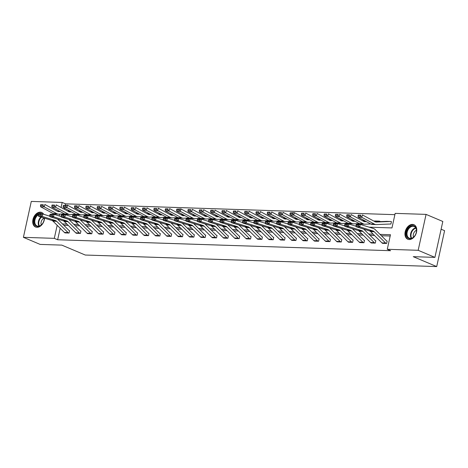 <?xml version="1.0" encoding="UTF-8"?>
<svg xmlns="http://www.w3.org/2000/svg" width="468" height="468" viewBox="0 0 468 468"><rect width="100%" height="100%" fill="white"/><g stroke="black" fill="none" stroke-linecap="round" stroke-linejoin="round"><path stroke-width="0.7" d="M409.184 239.546A7.892 5.481 112.9 0 1 407.774 239.242A7.892 5.481 112.9 0 1 405.446 230.8A7.892 5.481 112.9 0 1 412.513 224.4A7.892 5.481 112.9 0 1 413.923 224.704A7.892 5.481 112.9 0 1 416.257 233.146A7.892 5.481 112.9 0 1 409.184 239.546M44.518 218.158A7.892 5.481 112.9 0 1 36.954 227.313A7.892 5.481 112.9 0 1 35.545 227.009A7.892 5.481 112.9 0 1 33.21 218.574A7.892 5.481 112.9 0 1 40.283 212.174A7.892 5.481 112.9 0 1 41.687 212.478A7.892 5.481 112.9 0 1 43.676 214.285M441.113 229.197L444.6 230.671L436.702 266.584L85.264 255.037L61.817 245.121L40.149 244.413L23.4 237.329L31.297 201.415L62.197 202.433L61.08 207.488M394.881 214.666L65.543 203.849L62.197 202.433M369.158 227.179L391.968 227.934L395.167 213.373L426.067 214.385L418.17 250.298L387.27 249.286L390.47 234.725L380.028 234.38M418.17 250.298L434.918 257.382L442.816 221.469L426.067 214.385M65.543 203.849L65.257 205.159M64.59 208.196L64.356 209.26M63.32 213.958L63.168 214.642M380.022 221.633L379.741 221.259M389.797 224.032L390.909 224.073L391.447 221.645L391.084 221.633A3.539 2.457 91.9 0 0 390.435 221.487A3.539 2.457 91.9 0 0 390.312 221.487L376.354 222.043A5.054 3.516 -88.1 0 1 376.178 222.048A5.054 3.516 -88.1 0 1 375.038 221.733L362.431 214.923L361.776 217.292L374.382 224.102A7.587 5.271 91.9 0 0 376.096 224.576A7.587 5.271 91.9 0 0 376.36 224.57L390.318 224.014A1.012 0.702 -88.1 0 1 390.353 224.014A1.012 0.702 -88.1 0 1 390.534 224.055L389.867 224.032M60.173 228.267L57.646 239.762L390.622 250.702L387.27 249.286M390.189 236.024L381.391 235.732M374.517 235.509L370.048 235.363M363.174 235.135L358.704 234.989M351.831 234.76L347.367 234.614M340.493 234.392L336.024 234.24M329.15 234.018L324.681 233.871M317.807 233.643L313.344 233.497M306.464 233.269L302 233.122M295.127 232.9L290.657 232.754M283.784 232.526L279.314 232.38M272.44 232.151L267.977 232.005M261.103 231.783L256.634 231.637M249.76 231.408L245.29 231.262M238.417 231.034L233.953 230.888M227.074 230.665L222.61 230.513M215.736 230.291L211.267 230.145M204.393 229.917L199.924 229.77M193.05 229.542L188.586 229.396M181.713 229.174L177.243 229.027M170.37 228.799L165.9 228.653M159.026 228.425L154.563 228.279M147.689 228.056L143.22 227.91M136.346 227.682L131.877 227.536M125.003 227.308L120.533 227.161M113.66 226.939L109.196 226.793M102.322 226.565L97.853 226.418M90.979 226.19L86.51 226.044M79.636 225.822L75.172 225.67M68.299 225.447L63.829 225.301M64.754 232.742L69.083 233.046L69.615 230.625L69.252 230.613M76.097 233.117L80.426 233.421L80.958 230.993L80.595 230.981L80.929 231.122M87.44 233.491L91.763 233.795L92.301 231.367L91.933 231.356M98.783 233.86L103.106 234.17L103.639 231.742L103.276 231.73M110.12 234.234L114.449 234.538L114.982 232.11L114.619 232.099M121.464 234.608L125.793 234.913L126.325 232.485L125.962 232.473L126.296 232.614M132.807 234.977L137.13 235.287L137.662 232.859L137.299 232.848M144.144 235.351L148.473 235.656L149.005 233.234L148.643 233.216M155.487 235.726L159.816 236.03L160.349 233.602L159.986 233.59M166.83 236.1L171.153 236.404L171.692 233.977L171.323 233.965L171.662 234.105M178.173 236.469L182.497 236.773L183.029 234.351L182.666 234.339M189.511 236.843L193.84 237.147L194.372 234.72L194.009 234.708M200.854 237.217L205.183 237.522L205.715 235.094L205.353 235.082M212.197 237.586L216.52 237.896L217.053 235.468L216.69 235.457L217.029 235.597M223.534 237.96L227.863 238.265L228.396 235.837L228.033 235.825L228.366 235.971M234.877 238.335L239.206 238.639L239.739 236.211L239.376 236.2M246.221 238.703L250.544 239.013L251.082 236.586L250.713 236.574L251.053 236.714M257.558 239.078L261.887 239.382L262.419 236.954L262.057 236.943M268.901 239.452L273.23 239.756L273.762 237.329L273.4 237.317L273.733 237.457M280.244 239.827L284.567 240.131L285.106 237.703L284.743 237.691M291.587 240.195L295.911 240.499L296.443 238.077L296.08 238.066L296.419 238.206M302.925 240.57L307.254 240.874L307.786 238.446L307.423 238.434M314.268 240.944L318.597 241.248L319.129 238.82L318.766 238.809M325.611 241.312L329.934 241.617L330.472 239.195L330.104 239.183M336.948 241.687L341.277 241.991L341.81 239.563L341.447 239.552L341.78 239.698M348.291 242.061L352.62 242.365L353.153 239.938L352.79 239.926M359.635 242.43L363.958 242.74L364.496 240.312L364.133 240.3M370.978 242.804L375.301 243.108L375.833 240.681L375.471 240.669M382.315 243.179L386.644 243.483L387.176 241.055L386.814 241.043L387.147 241.184M434.918 257.382L413.256 256.669L436.702 266.584M57.646 239.762L54.3 238.347L23.4 237.329M57.172 225.284L54.3 238.347M373.154 234.158L368.685 234.012M361.811 233.784L357.341 233.637M350.468 233.409L346.004 233.263M339.13 233.041L334.661 232.894M327.787 232.666L323.318 232.52M316.444 232.292L311.98 232.146M305.107 231.923L300.637 231.771M293.764 231.549L289.294 231.403M282.42 231.174L277.951 231.028M271.077 230.8L266.614 230.654M259.74 230.431L255.271 230.285M248.397 230.057L243.927 229.911M237.054 229.683L232.59 229.536M225.716 229.314L221.247 229.168M214.373 228.94L209.904 228.793M203.03 228.565L198.567 228.419M191.687 228.197L187.223 228.045M180.35 227.822L175.88 227.676M169.006 227.448L164.537 227.302M157.663 227.074L153.2 226.927M146.326 226.705L141.857 226.559M134.983 226.331L130.513 226.184M123.64 225.956L119.176 225.81M112.302 225.588L107.833 225.441M100.959 225.213L96.49 225.067M89.616 224.839L85.147 224.693M78.273 224.47L73.809 224.318M66.936 224.096L62.466 223.95M59.629 214.104L59.22 215.964M64.385 232.444L68.024 232.561A3.539 2.457 -88.1 0 0 68.708 233.029L65.07 232.912A3.539 2.457 -88.1 0 1 64.385 232.444L53.03 221.183A5.054 3.516 91.9 0 0 51.808 220.422L38.604 216.321L42.243 216.438L40.932 215.403L41.096 214.414L38.552 214.332L38.388 215.321L40.932 215.403M69.586 230.753L69.241 230.607A1.012 0.702 91.9 0 1 69.042 230.472L57.687 219.205A7.587 5.271 -88.1 0 0 57.511 219.042M38.552 214.332L39.02 213.847L42.652 213.97L49.842 216.198M41.096 214.414L42.652 213.97L42.243 216.438L55.446 220.545A5.054 3.516 91.9 0 1 56.663 221.3L68.024 232.561M38.388 215.321L38.604 216.321M70.071 211.162L68.024 211.244M60.156 211.559L58.792 211.612A5.054 3.516 -88.1 0 1 58.617 211.612A5.054 3.516 -88.1 0 1 57.476 211.296L44.87 204.487L44.214 206.856L56.821 213.665A7.587 5.271 91.9 0 0 58.535 214.139A7.587 5.271 91.9 0 0 58.798 214.139L64.514 213.911A7.587 5.271 91.9 0 0 66.24 214.391L69.872 214.514A7.587 5.271 91.9 0 0 70.141 214.508L75.857 214.28M43.015 205.668L43.278 204.721L40.734 204.639L40.47 205.587L43.015 205.668L44.214 206.856L40.581 206.739L53.188 213.548A7.587 5.271 91.9 0 0 54.896 214.022L58.535 214.139M69.363 210.939A3.539 2.457 91.9 0 0 69.241 210.933A3.539 2.457 91.9 0 0 69.118 210.933L67.567 210.992M59.699 211.308L57.669 211.39M40.734 204.639L43.278 204.721M40.581 206.739L40.47 205.587M44.267 218.076A6.827 4.744 112.9 0 1 44.062 220.13A6.827 4.744 112.9 0 1 42.687 223.376A6.827 4.744 112.9 0 1 37.715 226.524A6.827 4.744 112.9 0 1 34.182 223.107A6.827 4.744 112.9 0 1 36.393 215.549A6.827 4.744 112.9 0 1 42.331 213.958M38.487 214.713A6.324 4.393 -67.1 0 0 34.884 223.014A6.324 4.393 -67.1 0 0 37.025 225.933A6.324 4.393 -67.1 0 0 42.723 223.324M44.045 220.194A6.324 4.393 -67.1 0 0 44.208 218.059A4.499 3.13 112.9 0 0 41.102 224.248A4.499 3.13 112.9 0 0 41.307 224.921M42.208 212.747L42.243 212.764A7.839 5.446 -67.1 0 0 42.208 212.747A7.839 5.446 -67.1 0 0 35.691 215.245A7.839 5.446 -67.1 0 0 33.444 223.569A7.839 5.446 -67.1 0 0 36.1 227.191A7.839 5.446 -67.1 0 0 36.135 227.202L36.1 227.191M409.945 238.75A6.827 4.744 112.9 0 1 406.476 232.04A6.827 4.744 112.9 0 1 412.823 225.646A6.827 4.744 112.9 0 1 416.292 232.362A6.827 4.744 112.9 0 1 414.917 235.609A6.827 4.744 112.9 0 1 409.945 238.75M416.28 232.426A6.324 4.393 -67.1 0 0 414.18 226.518A6.324 4.393 -67.1 0 0 413.051 226.272A6.324 4.393 -67.1 0 0 407.388 231.403A6.324 4.393 -67.1 0 0 409.26 238.165A6.324 4.393 -67.1 0 0 410.383 238.405A6.324 4.393 -67.1 0 0 414.958 235.55M413.542 237.153A4.499 3.13 112.9 0 1 416.438 230.297M414.437 224.979L414.472 224.997A7.839 5.446 -67.1 0 0 414.437 224.979A7.839 5.446 -67.1 0 0 413.039 224.675A7.839 5.446 -67.1 0 0 406.013 231.034A7.839 5.446 -67.1 0 0 408.33 239.417A7.839 5.446 -67.1 0 0 408.371 239.435L408.33 239.417M76.424 233.292L76.413 233.286A3.539 2.457 -88.1 0 1 75.728 232.818L64.373 221.551A5.054 3.516 91.9 0 0 63.151 220.797L49.947 216.69L53.58 216.813L52.27 215.777L52.434 214.789L49.895 214.701L49.725 215.689L52.27 215.777M68.855 219.416A7.587 5.271 -88.1 0 1 69.03 219.58L80.385 230.841A1.012 0.702 91.9 0 0 80.584 230.976M49.895 214.701L50.357 214.221L53.995 214.338L61.179 216.573M52.434 214.789L53.995 214.338L53.58 216.813L66.784 220.914A5.054 3.516 91.9 0 1 68.006 221.674L79.361 232.935A3.539 2.457 -88.1 0 0 80.046 233.403L76.413 233.286M49.725 215.689L49.947 216.69M87.768 233.661L87.756 233.655A3.539 2.457 -88.1 0 1 87.071 233.187L75.711 221.926A5.054 3.516 91.9 0 0 74.494 221.171L61.29 217.064L64.923 217.181L63.613 216.146L63.777 215.157L61.232 215.075L61.068 216.064L63.613 216.146M92.272 231.496L91.921 231.35A1.012 0.702 91.9 0 1 91.728 231.215L80.367 219.954A7.587 5.271 -88.1 0 0 80.198 219.79M61.232 215.075L61.7 214.596L65.333 214.713L72.522 216.947M63.777 215.157L65.333 214.713L64.923 217.181L78.127 221.288A5.054 3.516 91.9 0 1 79.349 222.048L90.704 233.31A3.539 2.457 -88.1 0 0 91.389 233.778L91.4 233.784M61.068 216.064L61.29 217.064M81.414 211.53L79.367 211.612M71.499 211.928L70.136 211.986A5.054 3.516 -88.1 0 1 69.96 211.986A5.054 3.516 -88.1 0 1 68.819 211.671L56.213 204.861L55.557 207.23L68.164 214.04A7.587 5.271 91.9 0 0 69.872 214.514M54.358 206.043L54.621 205.095L52.077 205.013L51.813 205.961L54.358 206.043L55.557 207.23L51.925 207.108L64.531 213.917L68.164 214.04M80.707 211.314A3.539 2.457 91.9 0 0 80.584 211.302A3.539 2.457 91.9 0 0 80.461 211.302L78.911 211.366M71.042 211.682L69.012 211.764M52.077 205.013L54.621 205.095M51.925 207.108L51.813 205.961M92.752 211.905L90.71 211.986M82.842 212.302L81.479 212.355A5.054 3.516 -88.1 0 1 81.297 212.355A5.054 3.516 -88.1 0 1 80.163 212.039L67.55 205.23L66.901 207.599L79.507 214.408A7.587 5.271 91.9 0 0 81.216 214.882A7.587 5.271 91.9 0 0 81.485 214.882L87.194 214.654M65.701 206.417L65.959 205.47L63.42 205.382L63.157 206.329L65.701 206.417L66.901 207.599L63.262 207.482L75.874 214.291A7.587 5.271 91.9 0 0 77.583 214.765L81.216 214.882M92.05 211.688A3.539 2.457 91.9 0 0 91.927 211.676A3.539 2.457 91.9 0 0 91.798 211.676L90.254 211.741M82.38 212.057L80.356 212.139M63.42 205.382L67.55 205.23L65.959 205.47M63.262 207.482L63.157 206.329M102.744 234.152L99.093 234.029A3.539 2.457 -88.1 0 1 98.415 233.561L87.054 222.3A5.054 3.516 91.9 0 0 85.831 221.539L72.628 217.439L76.266 217.556L74.956 216.52L75.12 215.532L72.575 215.45L72.411 216.438L74.956 216.52M103.609 231.871L103.264 231.724A1.012 0.702 91.9 0 1 103.071 231.59L91.71 220.329A7.587 5.271 -88.1 0 0 91.535 220.159M72.575 215.45L73.043 214.964L76.676 215.087L83.866 217.322M75.12 215.532L76.676 215.087L76.266 217.556L89.47 221.662A5.054 3.516 91.9 0 1 90.687 222.417L102.047 233.684A3.539 2.457 -88.1 0 0 102.732 234.152M72.411 216.438L72.628 217.439M109.752 233.936L113.391 234.053A3.539 2.457 -88.1 0 0 114.069 234.521L110.436 234.404A3.539 2.457 -88.1 0 1 109.752 233.936L98.397 222.674A5.054 3.516 91.9 0 0 97.174 221.914L83.971 217.807L87.61 217.93L86.293 216.895L86.463 215.906L83.918 215.818L83.754 216.807L86.293 216.895M114.952 232.245L114.607 232.093A1.012 0.702 91.9 0 1 114.408 231.964L103.054 220.697A7.587 5.271 -88.1 0 0 102.878 220.533M83.918 215.818L84.38 215.339L88.019 215.456L95.203 217.69M86.463 215.906L88.019 215.456L87.61 217.93L100.807 222.031A5.054 3.516 91.9 0 1 102.03 222.791L113.391 234.053M83.754 216.807L83.971 217.807M121.791 234.778L121.779 234.772A3.539 2.457 -88.1 0 1 121.095 234.304L109.734 223.043A5.054 3.516 91.9 0 0 108.517 222.288L95.314 218.182L98.947 218.299L97.636 217.263L97.8 216.274L95.256 216.193L95.092 217.181L97.636 217.263M114.221 220.908A7.587 5.271 -88.1 0 1 114.391 221.071L125.752 232.333A1.012 0.702 91.9 0 0 125.945 232.467M95.256 216.193L95.724 215.713L99.362 215.83L106.546 218.065M97.8 216.274L99.362 215.83L98.947 218.299L112.15 222.405A5.054 3.516 91.9 0 1 113.373 223.166L124.728 234.427A3.539 2.457 -88.1 0 0 125.412 234.895L121.779 234.772M95.092 217.181L95.314 218.182M104.095 212.279L102.053 212.361M94.179 212.677L92.822 212.729A5.054 3.516 -88.1 0 1 92.641 212.729A5.054 3.516 -88.1 0 1 91.5 212.413L78.893 205.604L78.238 207.973L90.85 214.783A7.587 5.271 91.9 0 0 92.559 215.257A7.587 5.271 91.9 0 0 92.828 215.257L98.537 215.028M77.044 206.786L77.302 205.838L74.757 205.756L74.5 206.704L77.044 206.786L78.238 207.973L74.605 207.856L87.212 214.666A7.587 5.271 91.9 0 0 88.92 215.14L92.559 215.257M103.393 212.057A3.539 2.457 91.9 0 0 103.264 212.051A3.539 2.457 91.9 0 0 103.141 212.051L101.591 212.109M93.723 212.425L91.693 212.507M74.757 205.756L77.302 205.838M74.605 207.856L74.5 206.704M115.438 212.647L113.391 212.729M105.522 213.045L104.159 213.104A5.054 3.516 -88.1 0 1 103.984 213.104A5.054 3.516 -88.1 0 1 102.843 212.788L90.236 205.978L89.581 208.348L102.188 215.157A7.587 5.271 91.9 0 0 103.902 215.631A7.587 5.271 91.9 0 0 104.165 215.631L109.881 215.397A7.587 5.271 91.9 0 0 111.606 215.883L115.239 216A7.587 5.271 91.9 0 0 115.508 216L121.218 215.771M88.382 207.16L88.645 206.212L86.1 206.131L85.837 207.078L88.382 207.16L89.581 208.348L85.948 208.225L98.555 215.034A7.587 5.271 91.9 0 0 100.263 215.508L103.902 215.631M114.73 212.431A3.539 2.457 91.9 0 0 114.607 212.419A3.539 2.457 91.9 0 0 114.484 212.425L112.934 212.484M105.066 212.8L103.036 212.881M86.1 206.131L88.645 206.212M85.948 208.225L85.837 207.078M126.781 213.022L124.734 213.104M116.865 213.42L115.502 213.472A5.054 3.516 -88.1 0 1 115.321 213.472A5.054 3.516 -88.1 0 1 114.186 213.156L101.574 206.353L100.924 208.722L113.531 215.526A7.587 5.271 91.9 0 0 115.239 216M99.725 207.535L99.988 206.587L97.443 206.499L97.18 207.447L99.725 207.535L100.924 208.722L97.285 208.599L109.898 215.409L113.531 215.526M126.073 212.805A3.539 2.457 91.9 0 0 125.951 212.794A3.539 2.457 91.9 0 0 125.822 212.794L124.277 212.858M116.409 213.174L114.379 213.256M97.443 206.499L99.988 206.587M97.285 208.599L97.18 207.447M133.134 235.152L133.117 235.147A3.539 2.457 -88.1 0 1 132.438 234.679L121.077 223.417A5.054 3.516 91.9 0 0 119.855 222.657L106.657 218.556L110.29 218.673L108.98 217.638L109.143 216.649L106.599 216.567L106.435 217.556L108.98 217.638M137.639 232.988L137.288 232.842A1.012 0.702 91.9 0 1 137.095 232.707L125.734 221.446A7.587 5.271 -88.1 0 0 125.559 221.276M106.599 216.567L107.067 216.081L110.7 216.204L117.889 218.439M109.143 216.649L110.7 216.204L110.29 218.673L123.493 222.78A5.054 3.516 91.9 0 1 124.716 223.534L136.071 234.801A3.539 2.457 -88.1 0 0 136.755 235.269L136.767 235.275M106.435 217.556L106.657 218.556M138.118 213.396L136.077 213.478M128.203 213.794L126.846 213.847A5.054 3.516 -88.1 0 1 126.664 213.847A5.054 3.516 -88.1 0 1 125.523 213.531L112.917 206.721L112.261 209.091L124.874 215.9A7.587 5.271 91.9 0 0 126.582 216.374A7.587 5.271 91.9 0 0 126.851 216.374L132.561 216.146M111.068 207.903L111.326 206.955L108.781 206.874L108.523 207.821L111.068 207.903L112.261 209.091L108.629 208.974L121.235 215.783A7.587 5.271 91.9 0 0 122.949 216.257L126.582 216.374M137.416 213.174A3.539 2.457 91.9 0 0 137.288 213.168A3.539 2.457 91.9 0 0 137.165 213.168L135.621 213.232M127.746 213.543L125.716 213.624M108.781 206.874L111.326 206.955M108.629 208.974L108.523 207.821M148.11 235.644L144.46 235.521A3.539 2.457 -88.1 0 1 143.775 235.053L132.421 223.792A5.054 3.516 91.9 0 0 131.198 223.031L117.994 218.925L121.633 219.047L120.323 218.012L120.487 217.023L117.942 216.941L117.778 217.93L120.323 218.012M148.976 233.362L148.631 233.21A1.012 0.702 91.9 0 1 148.432 233.082L137.077 221.814A7.587 5.271 -88.1 0 0 136.902 221.651M117.942 216.941L118.41 216.456L122.043 216.573L129.232 218.808M120.487 217.023L122.043 216.573L121.633 219.047L134.837 223.148A5.054 3.516 91.9 0 1 136.053 223.909L147.414 235.17A3.539 2.457 -88.1 0 0 148.099 235.638M117.778 217.93L117.994 218.925M149.462 213.765L147.414 213.847M139.546 214.163L138.183 214.221A5.054 3.516 -88.1 0 1 138.007 214.221A5.054 3.516 -88.1 0 1 136.867 213.905L124.26 207.096L123.605 209.465L136.211 216.274A7.587 5.271 91.9 0 0 137.925 216.748A7.587 5.271 91.9 0 0 138.189 216.748L143.904 216.52M122.405 208.278L122.669 207.33L120.124 207.248L119.861 208.196L122.405 208.278L123.605 209.465L119.972 209.348L132.579 216.152A7.587 5.271 91.9 0 0 134.287 216.625L137.925 216.748M148.754 213.548A3.539 2.457 91.9 0 0 148.631 213.543A3.539 2.457 91.9 0 0 148.508 213.543L146.958 213.601M139.09 213.917L137.06 213.999M120.124 207.248L122.669 207.33M119.972 209.348L119.861 208.196M155.119 235.427L158.751 235.544A3.539 2.457 -88.1 0 0 159.436 236.012L155.803 235.895A3.539 2.457 -88.1 0 1 155.119 235.427L143.764 224.16A5.054 3.516 91.9 0 0 142.541 223.406L129.338 219.299L132.97 219.422L131.66 218.386L131.824 217.398L129.279 217.31L129.115 218.299L131.66 218.386M160.319 233.731L159.968 233.585A1.012 0.702 91.9 0 1 159.775 233.45L148.42 222.189A7.587 5.271 -88.1 0 0 148.245 222.025M129.279 217.31L129.747 216.83L133.386 216.947L140.57 219.182M131.824 217.398L133.386 216.947L132.97 219.422L146.174 223.523A5.054 3.516 91.9 0 1 147.397 224.283L158.751 235.544M129.115 218.299L129.338 219.299M160.805 214.139L158.757 214.221M150.889 214.537L149.526 214.59A5.054 3.516 -88.1 0 1 149.351 214.596A5.054 3.516 -88.1 0 1 148.21 214.28L135.603 207.47L134.948 209.839L147.555 216.649A7.587 5.271 91.9 0 0 149.263 217.123A7.587 5.271 91.9 0 0 149.532 217.117L155.247 216.889A7.587 5.271 91.9 0 0 156.973 217.374L160.606 217.491A7.587 5.271 91.9 0 0 160.875 217.491L166.585 217.263M133.749 208.652L134.012 207.704L131.467 207.616L131.204 208.564L133.749 208.652L134.948 209.839L131.315 209.717L143.922 216.526A7.587 5.271 91.9 0 0 145.63 217L149.263 217.123M160.097 213.923A3.539 2.457 91.9 0 0 159.974 213.911A3.539 2.457 91.9 0 0 159.851 213.911L158.301 213.975M150.433 214.291L148.403 214.373M131.467 207.616L134.012 207.704M131.315 209.717L131.204 208.564M167.158 236.27L167.146 236.264A3.539 2.457 -88.1 0 1 166.462 235.796L155.101 224.535A5.054 3.516 91.9 0 0 153.884 223.774L140.681 219.673L144.314 219.79L143.003 218.755L143.167 217.766L140.622 217.684L140.458 218.673L143.003 218.755M159.588 222.399A7.587 5.271 -88.1 0 1 159.758 222.563L171.118 233.824A1.012 0.702 91.9 0 0 171.311 233.959M140.622 217.684L141.09 217.199L144.723 217.322L151.913 219.556M143.167 217.766L144.723 217.322L144.314 219.79L157.517 223.897A5.054 3.516 91.9 0 1 158.74 224.652L170.095 235.919A3.539 2.457 -88.1 0 0 170.779 236.387L167.146 236.264M140.458 218.673L140.681 219.673M172.142 214.514L170.1 214.596M162.232 214.911L160.869 214.964A5.054 3.516 -88.1 0 1 160.688 214.964A5.054 3.516 -88.1 0 1 159.547 214.648L146.94 207.839L146.291 210.208L158.898 217.017A7.587 5.271 91.9 0 0 160.606 217.491M145.092 209.02L145.349 208.073L142.804 207.991L142.547 208.939L145.092 209.02L146.291 210.208L142.652 210.091L155.259 216.9L158.898 217.017M171.44 214.291A3.539 2.457 91.9 0 0 171.317 214.285A3.539 2.457 91.9 0 0 171.189 214.285L169.644 214.35M161.77 214.666L159.746 214.742M142.804 207.991L145.349 208.073M142.652 210.091L142.547 208.939M178.501 236.644L178.483 236.638A3.539 2.457 -88.1 0 1 177.799 236.17L166.444 224.909A5.054 3.516 91.9 0 0 165.222 224.149L152.018 220.048L155.657 220.165L154.346 219.129L154.51 218.141L151.965 218.059L151.802 219.047L154.346 219.129M183 234.48L182.655 234.333A1.012 0.702 91.9 0 1 182.456 234.199L171.101 222.932A7.587 5.271 -88.1 0 0 170.925 222.768M151.965 218.059L152.433 217.573L156.066 217.696L163.256 219.925M154.51 218.141L156.066 217.696L155.657 220.165L168.86 224.271A5.054 3.516 91.9 0 1 170.077 225.026L181.438 236.287A3.539 2.457 -88.1 0 0 182.122 236.755L182.134 236.761M151.802 219.047L152.018 220.048M183.485 214.888L181.444 214.97M173.569 215.28L172.212 215.339A5.054 3.516 -88.1 0 1 172.031 215.339A5.054 3.516 -88.1 0 1 170.89 215.023L158.283 208.213L157.628 210.582L170.241 217.392A7.587 5.271 91.9 0 0 171.949 217.866A7.587 5.271 91.9 0 0 172.218 217.866L177.928 217.638M156.435 209.395L156.692 208.447L154.147 208.365L153.89 209.313L156.435 209.395L157.628 210.582L153.995 210.465L166.602 217.275A7.587 5.271 91.9 0 0 168.31 217.749L171.949 217.866M182.783 214.666A3.539 2.457 91.9 0 0 182.655 214.66A3.539 2.457 91.9 0 0 182.532 214.66L180.981 214.718M173.113 215.034L171.083 215.116M154.147 208.365L156.692 208.447M153.995 210.465L153.89 209.313M193.477 237.136L189.827 237.013A3.539 2.457 -88.1 0 1 189.142 236.545L177.787 225.278A5.054 3.516 91.9 0 0 176.565 224.523L163.361 220.416L166.994 220.539L165.684 219.504L165.853 218.515L163.309 218.427L163.139 219.416L165.684 219.504M194.343 234.848L193.998 234.702A1.012 0.702 91.9 0 1 193.799 234.567L182.444 223.306A7.587 5.271 -88.1 0 0 182.268 223.142M163.309 218.427L163.771 217.948L167.409 218.065L174.593 220.299M165.853 218.515L167.409 218.065L166.994 220.539L180.198 224.64A5.054 3.516 91.9 0 1 181.42 225.4L192.781 236.662A3.539 2.457 -88.1 0 0 193.459 237.13M163.139 219.416L163.361 220.416M194.828 215.257L192.781 215.339M184.913 215.654L183.55 215.713A5.054 3.516 -88.1 0 1 183.374 215.713A5.054 3.516 -88.1 0 1 182.233 215.397L169.627 208.588L168.971 210.957L181.578 217.766A7.587 5.271 91.9 0 0 183.292 218.24A7.587 5.271 91.9 0 0 183.555 218.234L189.271 218.006M167.772 209.769L168.035 208.822L165.491 208.74L165.227 209.687L167.772 209.769L168.971 210.957L165.339 210.834L177.945 217.643A7.587 5.271 91.9 0 0 179.654 218.117L183.292 218.24M194.121 215.04A3.539 2.457 91.9 0 0 193.998 215.028A3.539 2.457 91.9 0 0 193.875 215.028L192.325 215.093M184.456 215.409L182.426 215.491M165.491 208.74L168.035 208.822M165.339 210.834L165.227 209.687M200.485 236.913L204.118 237.036A3.539 2.457 -88.1 0 0 204.803 237.504L201.17 237.381A3.539 2.457 -88.1 0 1 200.485 236.913L189.125 225.652A5.054 3.516 91.9 0 0 187.908 224.897L174.704 220.791L178.337 220.908L177.027 219.872L177.191 218.884L174.646 218.802L174.482 219.79L177.027 219.872M205.686 235.223L205.335 235.076A1.012 0.702 91.9 0 1 205.142 234.942L193.781 223.681A7.587 5.271 -88.1 0 0 193.612 223.517M174.646 218.802L175.114 218.322L178.747 218.439L185.936 220.674M177.191 218.884L178.747 218.439L178.337 220.908L191.541 225.014A5.054 3.516 91.9 0 1 192.763 225.775L204.118 237.036M174.482 219.79L174.704 220.791M206.172 215.631L204.124 215.713M196.256 216.029L194.893 216.081A5.054 3.516 -88.1 0 1 194.711 216.081A5.054 3.516 -88.1 0 1 193.576 215.766L180.964 208.956L180.315 211.325L192.921 218.135A7.587 5.271 91.9 0 0 194.629 218.609A7.587 5.271 91.9 0 0 194.899 218.609L200.608 218.38M179.115 210.144L179.379 209.196L176.834 209.108L176.571 210.056L179.115 210.144L180.315 211.325L176.676 211.208L189.288 218.018A7.587 5.271 91.9 0 0 190.997 218.492L194.629 218.609M205.464 215.415A3.539 2.457 91.9 0 0 205.341 215.403A3.539 2.457 91.9 0 0 205.212 215.403L203.668 215.467M195.799 215.783L193.77 215.865M176.834 209.108L180.964 208.956L179.379 209.196M176.676 211.208L176.571 210.056M212.525 237.762L212.507 237.756A3.539 2.457 -88.1 0 1 211.828 237.288L200.468 226.026A5.054 3.516 91.9 0 0 199.245 225.266L186.048 221.165L189.68 221.282L188.37 220.247L188.534 219.258L185.989 219.176L185.825 220.165L188.37 220.247M204.949 223.885A7.587 5.271 -88.1 0 1 205.124 224.055L216.485 235.316A1.012 0.702 91.9 0 0 216.678 235.451M185.989 219.176L186.457 218.691L190.09 218.813L197.28 221.048M188.534 219.258L190.09 218.813L189.68 221.282L202.884 225.389A5.054 3.516 91.9 0 1 204.101 226.143L215.461 237.405A3.539 2.457 -88.1 0 0 216.146 237.873L216.157 237.879M185.825 220.165L186.048 221.165M217.509 216.005L215.467 216.087M207.593 216.403L206.236 216.456A5.054 3.516 -88.1 0 1 206.055 216.456A5.054 3.516 -88.1 0 1 204.914 216.14L192.307 209.331L191.652 211.7L204.264 218.509A7.587 5.271 91.9 0 0 205.973 218.983A7.587 5.271 91.9 0 0 206.242 218.983L211.951 218.755M190.458 210.512L190.716 209.565L188.171 209.483L187.914 210.43L190.458 210.512L191.652 211.7L188.019 211.583L200.626 218.392A7.587 5.271 91.9 0 0 202.34 218.866L205.973 218.983M216.807 215.783A3.539 2.457 91.9 0 0 216.678 215.777A3.539 2.457 91.9 0 0 216.555 215.777L215.005 215.836M207.137 216.152L205.107 216.234M188.171 209.483L190.716 209.565M188.019 211.583L187.914 210.43M227.501 238.253L223.85 238.13A3.539 2.457 -88.1 0 1 223.166 237.662L211.811 226.401A5.054 3.516 91.9 0 0 210.588 225.64L197.385 221.534L201.024 221.656L199.713 220.621L199.877 219.632L197.332 219.545L197.168 220.533L199.713 220.621M216.292 224.26A7.587 5.271 -88.1 0 1 216.468 224.424L227.822 235.691A1.012 0.702 91.9 0 0 228.021 235.819M197.332 219.545L197.8 219.065L201.433 219.182L208.617 221.417M199.877 219.632L201.433 219.182L201.024 221.656L214.227 225.757A5.054 3.516 91.9 0 1 215.444 226.518L226.804 237.779A3.539 2.457 -88.1 0 0 227.489 238.247M197.168 220.533L197.385 221.534M228.852 216.374L226.804 216.456M218.936 216.772L217.573 216.83A5.054 3.516 -88.1 0 1 217.398 216.83A5.054 3.516 -88.1 0 1 216.257 216.514L203.65 209.705L202.995 212.074L215.602 218.884A7.587 5.271 91.9 0 0 217.316 219.357A7.587 5.271 91.9 0 0 217.579 219.357L223.294 219.123M201.796 210.887L202.059 209.939L199.514 209.857L199.251 210.805L201.796 210.887L202.995 212.074L199.362 211.951L211.969 218.761A7.587 5.271 91.9 0 0 213.677 219.235L217.316 219.357M228.144 216.157A3.539 2.457 91.9 0 0 228.021 216.146A3.539 2.457 91.9 0 0 227.898 216.152L226.348 216.21M218.48 216.526L216.45 216.608M199.514 209.857L202.059 209.939M199.362 211.951L199.251 210.805M238.844 238.627L235.193 238.499A3.539 2.457 -88.1 0 1 234.509 238.031L223.154 226.769A5.054 3.516 91.9 0 0 221.931 226.015L208.728 221.908L212.361 222.025L211.05 220.99L211.214 220.001L208.669 219.919L208.506 220.908L211.05 220.99M239.71 236.34L239.359 236.194A1.012 0.702 91.9 0 1 239.166 236.059L227.811 224.798A7.587 5.271 -88.1 0 0 227.635 224.634M208.669 219.919L209.137 219.439L212.776 219.556L219.96 221.791M211.214 220.001L212.776 219.556L212.361 222.025L225.564 226.132A5.054 3.516 91.9 0 1 226.787 226.892L238.142 238.154A3.539 2.457 -88.1 0 0 238.826 238.621M208.506 220.908L208.728 221.908M240.195 216.748L238.148 216.83M230.279 217.146L228.916 217.199A5.054 3.516 -88.1 0 1 228.741 217.199A5.054 3.516 -88.1 0 1 227.6 216.883L214.987 210.079L214.338 212.449L226.945 219.252A7.587 5.271 91.9 0 0 228.653 219.726A7.587 5.271 91.9 0 0 228.922 219.726L234.632 219.498M213.139 211.261L213.402 210.313L210.857 210.226L210.594 211.173L213.139 211.261L214.338 212.449L210.699 212.326L223.312 219.135A7.587 5.271 91.9 0 0 225.02 219.609L228.653 219.726M239.487 216.532A3.539 2.457 91.9 0 0 239.364 216.52A3.539 2.457 91.9 0 0 239.242 216.52L237.691 216.585M229.823 216.9L227.793 216.982M210.857 210.226L213.402 210.313M210.699 212.326L210.594 211.173M245.852 238.405L249.485 238.528A3.539 2.457 -88.1 0 0 250.169 238.996L246.537 238.873A3.539 2.457 -88.1 0 1 245.852 238.405L234.491 227.144A5.054 3.516 91.9 0 0 233.275 226.383L220.071 222.282L223.704 222.399L222.394 221.364L222.557 220.375L220.013 220.293L219.849 221.282L222.394 221.364M238.978 225.003A7.587 5.271 -88.1 0 1 239.148 225.172L250.509 236.434A1.012 0.702 91.9 0 0 250.702 236.568M220.013 220.293L220.481 219.808L224.113 219.931L231.303 222.165M222.557 220.375L224.113 219.931L223.704 222.399L236.907 226.506A5.054 3.516 91.9 0 1 238.13 227.261L249.485 238.528M219.849 221.282L220.071 222.282M251.532 217.123L249.491 217.205M241.623 217.521L240.259 217.573A5.054 3.516 -88.1 0 1 240.078 217.573A5.054 3.516 -88.1 0 1 238.937 217.257L226.331 210.448L225.681 212.817L238.288 219.627A7.587 5.271 91.9 0 0 239.996 220.1A7.587 5.271 91.9 0 0 240.265 220.1L245.975 219.872M224.482 211.63L224.739 210.682L222.195 210.6L221.937 211.548L224.482 211.63L225.681 212.817L222.043 212.7L234.649 219.51A7.587 5.271 91.9 0 0 236.363 219.983L239.996 220.1M250.83 216.9A3.539 2.457 91.9 0 0 250.708 216.895A3.539 2.457 91.9 0 0 250.579 216.895L249.034 216.959M241.16 217.269L239.136 217.351M222.195 210.6L224.739 210.682M222.043 212.7L221.937 211.548M257.891 239.253L257.874 239.247A3.539 2.457 -88.1 0 1 257.189 238.779L245.835 227.518A5.054 3.516 91.9 0 0 244.612 226.758L231.408 222.651L235.047 222.774L233.737 221.738L233.901 220.75L231.356 220.668L231.192 221.656L233.737 221.738M262.39 237.089L262.045 236.937A1.012 0.702 91.9 0 1 261.846 236.808L250.491 225.541A7.587 5.271 -88.1 0 0 250.316 225.377M231.356 220.668L231.824 220.182L235.457 220.299L242.646 222.534M233.901 220.75L235.457 220.299L235.047 222.774L248.251 226.875A5.054 3.516 91.9 0 1 249.467 227.635L260.828 238.896A3.539 2.457 -88.1 0 0 261.513 239.364L261.524 239.37M231.192 221.656L231.408 222.651M262.876 217.491L260.828 217.573M252.96 217.889L251.597 217.948A5.054 3.516 -88.1 0 1 251.421 217.948A5.054 3.516 -88.1 0 1 250.281 217.632L237.674 210.822L237.019 213.192L249.631 220.001A7.587 5.271 91.9 0 0 251.339 220.475A7.587 5.271 91.9 0 0 251.608 220.475L257.318 220.241M235.819 212.004L236.083 211.056L233.538 210.974L233.28 211.922L235.819 212.004L237.019 213.192L233.386 213.075L245.992 219.878A7.587 5.271 91.9 0 0 247.701 220.352L251.339 220.475M262.174 217.275A3.539 2.457 91.9 0 0 262.045 217.269A3.539 2.457 91.9 0 0 261.922 217.269L260.372 217.327M252.504 217.643L250.474 217.725M233.538 210.974L236.083 211.056M233.386 213.075L233.28 211.922M272.867 239.745L269.217 239.622A3.539 2.457 -88.1 0 1 268.533 239.154L257.178 227.887A5.054 3.516 91.9 0 0 255.955 227.132L242.752 223.025L246.384 223.148L245.074 222.113L245.244 221.124L242.699 221.036L242.529 222.025L245.074 222.113M261.659 225.751A7.587 5.271 -88.1 0 1 261.834 225.915L273.189 237.177A1.012 0.702 91.9 0 0 273.388 237.311M242.699 221.036L243.161 220.557L246.8 220.674L253.984 222.908M245.244 221.124L246.8 220.674L246.384 223.148L259.588 227.249A5.054 3.516 91.9 0 1 260.811 228.01L272.171 239.271A3.539 2.457 -88.1 0 0 272.85 239.739M242.529 222.025L242.752 223.025M274.219 217.866L272.171 217.948M264.303 218.263L262.94 218.316A5.054 3.516 -88.1 0 1 262.764 218.322A5.054 3.516 -88.1 0 1 261.624 218.006L249.017 211.197L248.362 213.566L260.969 220.375A7.587 5.271 91.9 0 0 262.683 220.849A7.587 5.271 91.9 0 0 262.946 220.843L268.661 220.615M247.162 212.378L247.426 211.431L244.881 211.343L244.618 212.291L247.162 212.378L248.362 213.566L244.729 213.443L257.336 220.252A7.587 5.271 91.9 0 0 259.044 220.726L262.683 220.849M273.511 217.649A3.539 2.457 91.9 0 0 273.388 217.638A3.539 2.457 91.9 0 0 273.265 217.638L271.715 217.702M263.847 218.018L261.817 218.1M244.881 211.343L247.426 211.431M244.729 213.443L244.618 212.291M279.876 239.522L283.509 239.645A3.539 2.457 -88.1 0 0 284.193 240.113L280.56 239.99A3.539 2.457 -88.1 0 1 279.876 239.522L268.515 228.261A5.054 3.516 91.9 0 0 267.298 227.501L254.095 223.4L257.728 223.517L256.417 222.481L256.581 221.493L254.036 221.411L253.872 222.399L256.417 222.481M285.076 237.832L284.725 237.685A1.012 0.702 91.9 0 1 284.532 237.551L273.172 226.29A7.587 5.271 -88.1 0 0 273.002 226.126M254.036 221.411L254.504 220.925L258.137 221.048L265.327 223.283M256.581 221.493L258.137 221.048L257.728 223.517L270.931 227.624A5.054 3.516 91.9 0 1 272.154 228.378L283.509 239.645M253.872 222.399L254.095 223.4M285.562 218.24L283.514 218.322M275.646 218.638L274.283 218.691A5.054 3.516 -88.1 0 1 274.102 218.691A5.054 3.516 -88.1 0 1 272.967 218.375L260.354 211.565L259.705 213.934L272.312 220.744A7.587 5.271 91.9 0 0 274.02 221.218A7.587 5.271 91.9 0 0 274.289 221.218L279.999 220.99M258.506 212.747L258.769 211.799L256.224 211.717L255.961 212.665L258.506 212.747L259.705 213.934L256.066 213.817L268.679 220.627A7.587 5.271 91.9 0 0 270.387 221.101L274.02 221.218M284.854 218.018A3.539 2.457 91.9 0 0 284.731 218.012A3.539 2.457 91.9 0 0 284.602 218.012L283.058 218.076M275.19 218.392L273.16 218.468M256.224 211.717L258.769 211.799M256.066 213.817L255.961 212.665M291.915 240.371L291.897 240.365A3.539 2.457 -88.1 0 1 291.219 239.897L279.858 228.636A5.054 3.516 91.9 0 0 278.635 227.875L265.432 223.774L269.071 223.891L267.76 222.856L267.924 221.867L265.379 221.785L265.216 222.774L267.76 222.856M284.339 226.494A7.587 5.271 -88.1 0 1 284.515 226.658L295.875 237.925A1.012 0.702 91.9 0 0 296.068 238.06M265.379 221.785L265.847 221.3L269.48 221.422L276.67 223.651M267.924 221.867L269.48 221.422L269.071 223.891L282.274 227.998A5.054 3.516 91.9 0 1 283.491 228.753L294.852 240.014A3.539 2.457 -88.1 0 0 295.536 240.482L291.897 240.365M265.216 222.774L265.432 223.774M296.899 218.609L294.858 218.696M286.983 219.006L285.626 219.065A5.054 3.516 -88.1 0 1 285.445 219.065A5.054 3.516 -88.1 0 1 284.304 218.749L271.697 211.94L271.042 214.309L283.655 221.118A7.587 5.271 91.9 0 0 285.363 221.592A7.587 5.271 91.9 0 0 285.632 221.592L291.342 221.364M269.849 213.121L270.106 212.174L267.561 212.092L267.304 213.039L269.849 213.121L271.042 214.309L267.409 214.192L280.016 221.001A7.587 5.271 91.9 0 0 281.73 221.475L285.363 221.592M296.197 218.392A3.539 2.457 91.9 0 0 296.068 218.386A3.539 2.457 91.9 0 0 295.946 218.386L294.395 218.445M286.527 218.761L284.497 218.843M267.561 212.092L270.106 212.174M267.409 214.192L267.304 213.039M303.252 240.745L303.241 240.739A3.539 2.457 -88.1 0 1 302.556 240.271L291.201 229.004A5.054 3.516 91.9 0 0 289.979 228.249L276.775 224.143L280.414 224.266L279.103 223.23L279.267 222.241L276.723 222.154L276.559 223.142L279.103 223.23M307.757 238.575L307.412 238.428A1.012 0.702 91.9 0 1 307.213 238.294L295.858 227.033A7.587 5.271 -88.1 0 0 295.682 226.869M276.723 222.154L277.185 221.674L280.823 221.791L288.007 224.026M279.267 222.241L280.823 221.791L280.414 224.266L293.611 228.366A5.054 3.516 91.9 0 1 294.834 229.127L306.195 240.388A3.539 2.457 -88.1 0 0 306.873 240.856L306.891 240.862M276.559 223.142L276.775 224.143M308.242 218.983L306.195 219.065M298.327 219.381L296.964 219.439A5.054 3.516 -88.1 0 1 296.788 219.439A5.054 3.516 -88.1 0 1 295.647 219.123L283.041 212.314L282.385 214.683L294.992 221.493A7.587 5.271 91.9 0 0 296.706 221.967A7.587 5.271 91.9 0 0 296.969 221.961L302.685 221.733M281.186 213.496L281.449 212.548L278.905 212.466L278.641 213.414L281.186 213.496L282.385 214.683L278.752 214.56L291.359 221.37A7.587 5.271 91.9 0 0 293.067 221.844L296.706 221.967M307.534 218.767A3.539 2.457 91.9 0 0 307.412 218.755A3.539 2.457 91.9 0 0 307.289 218.755L305.739 218.819M297.87 219.135L295.84 219.217M278.905 212.466L281.449 212.548M278.752 214.56L278.641 213.414M318.228 241.236L314.584 241.108A3.539 2.457 -88.1 0 1 313.899 240.64L302.539 229.379A5.054 3.516 91.9 0 0 301.322 228.624L288.118 224.517L291.751 224.634L290.441 223.599L290.605 222.61L288.06 222.528L287.896 223.517L290.441 223.599M319.1 238.949L318.749 238.803A1.012 0.702 91.9 0 1 318.556 238.668L307.195 227.407A7.587 5.271 -88.1 0 0 307.026 227.243M288.06 222.528L288.528 222.048L292.167 222.165L299.35 224.4M290.605 222.61L292.167 222.165L291.751 224.634L304.955 228.741A5.054 3.516 91.9 0 1 306.177 229.501L317.532 240.763A3.539 2.457 -88.1 0 0 318.217 241.231M287.896 223.517L288.118 224.517M319.585 219.357L317.538 219.439M309.67 219.755L308.307 219.808A5.054 3.516 -88.1 0 1 308.131 219.808A5.054 3.516 -88.1 0 1 306.99 219.492L294.378 212.683L293.728 215.052L306.335 221.861A7.587 5.271 91.9 0 0 308.043 222.335A7.587 5.271 91.9 0 0 308.313 222.335L314.022 222.107M292.529 213.87L292.792 212.922L290.248 212.835L289.984 213.782L292.529 213.87L293.728 215.052L290.09 214.935L302.702 221.744A7.587 5.271 91.9 0 0 304.411 222.218L308.043 222.335M318.878 219.135A3.539 2.457 91.9 0 0 318.755 219.129A3.539 2.457 91.9 0 0 318.626 219.129L317.082 219.194M309.213 219.51L307.183 219.591M290.248 212.835L294.378 212.683L292.792 212.922M290.09 214.935L289.984 213.782M325.242 241.014L328.875 241.131A3.539 2.457 -88.1 0 0 329.56 241.599L325.927 241.482A3.539 2.457 -88.1 0 1 325.242 241.014L313.882 229.753A5.054 3.516 91.9 0 0 312.659 228.992L299.461 224.892L303.094 225.009L301.784 223.973L301.948 222.984L299.403 222.903L299.239 223.891L301.784 223.973M330.443 239.323L330.092 239.177A1.012 0.702 91.9 0 1 329.899 239.043L318.538 227.781A7.587 5.271 -88.1 0 0 318.363 227.612M299.403 222.903L299.871 222.417L303.504 222.54L310.693 224.775M301.948 222.984L303.504 222.54L303.094 225.009L316.298 229.115A5.054 3.516 91.9 0 1 317.52 229.87L328.875 241.131M299.239 223.891L299.461 224.892M330.923 219.732L328.881 219.814M321.007 220.13L319.65 220.182A5.054 3.516 -88.1 0 1 319.469 220.182A5.054 3.516 -88.1 0 1 318.328 219.866L305.721 213.057L305.072 215.426L317.678 222.236A7.587 5.271 91.9 0 0 319.387 222.709A7.587 5.271 91.9 0 0 319.656 222.709L325.365 222.481A7.587 5.271 91.9 0 0 327.091 222.961L330.73 223.084A7.587 5.271 91.9 0 0 330.993 223.084L336.708 222.85M303.872 214.239L304.13 213.291L301.585 213.209L301.328 214.157L303.872 214.239L305.072 215.426L301.433 215.309L314.04 222.119A7.587 5.271 91.9 0 0 315.754 222.592L319.387 222.709M330.221 219.51A3.539 2.457 91.9 0 0 330.098 219.504A3.539 2.457 91.9 0 0 329.969 219.504L328.425 219.562M320.551 219.878L318.521 219.96M301.585 213.209L304.13 213.291M301.433 215.309L301.328 214.157M337.282 241.862L337.264 241.857A3.539 2.457 -88.1 0 1 336.58 241.389L325.225 230.127A5.054 3.516 91.9 0 0 324.002 229.367L310.799 225.26L314.438 225.383L313.127 224.347L313.291 223.359L310.746 223.271L310.582 224.26L313.127 224.347M329.706 227.986A7.587 5.271 -88.1 0 1 329.881 228.15L341.236 239.417A1.012 0.702 91.9 0 0 341.435 239.546M310.746 223.271L311.214 222.791L314.847 222.908L322.037 225.143M313.291 223.359L314.847 222.908L314.438 225.383L327.641 229.484A5.054 3.516 91.9 0 1 328.858 230.244L340.218 241.506A3.539 2.457 -88.1 0 0 340.903 241.974L337.264 241.857M310.582 224.26L310.799 225.26M342.266 220.1L340.218 220.182M332.35 220.498L330.987 220.557A5.054 3.516 -88.1 0 1 330.812 220.557A5.054 3.516 -88.1 0 1 329.671 220.241L317.064 213.431L316.409 215.801L329.016 222.61A7.587 5.271 91.9 0 0 330.73 223.084M315.21 214.613L315.473 213.665L312.928 213.583L312.665 214.531L315.21 214.613L316.409 215.801L312.776 215.678L325.383 222.487L329.016 222.61M341.564 219.884A3.539 2.457 91.9 0 0 341.435 219.872A3.539 2.457 91.9 0 0 341.312 219.872L339.762 219.937M331.894 220.252L329.864 220.334M312.928 213.583L315.473 213.665M312.776 215.678L312.665 214.531M348.619 242.231L348.607 242.225A3.539 2.457 -88.1 0 1 347.923 241.757L336.568 230.496A5.054 3.516 91.9 0 0 335.345 229.741L322.142 225.634L325.775 225.751L324.464 224.716L324.628 223.727L322.089 223.645L321.92 224.634L324.464 224.716M353.124 240.066L352.778 239.92A1.012 0.702 91.9 0 1 352.579 239.786L341.225 228.524A7.587 5.271 -88.1 0 0 341.049 228.361M322.089 223.645L322.551 223.166L326.19 223.283L333.374 225.517M324.628 223.727L326.19 223.283L325.775 225.751L338.978 229.858A5.054 3.516 91.9 0 1 340.201 230.619L351.556 241.88A3.539 2.457 -88.1 0 0 352.24 242.348L352.258 242.354M321.92 224.634L322.142 225.634M353.609 220.475L351.562 220.557M343.693 220.873L342.33 220.925A5.054 3.516 -88.1 0 1 342.155 220.925A5.054 3.516 -88.1 0 1 341.014 220.609L328.407 213.806L327.752 216.175L340.359 222.979A7.587 5.271 91.9 0 0 342.067 223.452A7.587 5.271 91.9 0 0 342.336 223.452L348.052 223.224M326.553 214.987L326.816 214.04L324.271 213.952L324.008 214.9L326.553 214.987L327.752 216.175L324.119 216.052L336.726 222.862A7.587 5.271 91.9 0 0 338.434 223.335L342.067 223.452M352.901 220.258A3.539 2.457 91.9 0 0 352.778 220.247A3.539 2.457 91.9 0 0 352.656 220.247L351.105 220.311M343.237 220.627L341.207 220.709M324.271 213.952L326.816 214.04M324.119 216.052L324.008 214.9M363.595 242.728L359.95 242.599A3.539 2.457 -88.1 0 1 359.266 242.131L347.905 230.87A5.054 3.516 91.9 0 0 346.689 230.11L333.485 226.009L337.118 226.126L335.808 225.09L335.971 224.102L333.427 224.02L333.263 225.009L335.808 225.09M364.467 240.441L364.116 240.295A1.012 0.702 91.9 0 1 363.923 240.16L352.562 228.899A7.587 5.271 -88.1 0 0 352.392 228.729M333.427 224.02L333.895 223.534L337.527 223.657L344.717 225.892M335.971 224.102L337.527 223.657L337.118 226.126L350.321 230.233A5.054 3.516 91.9 0 1 351.544 230.987L362.899 242.254A3.539 2.457 -88.1 0 0 363.583 242.722M333.263 225.009L333.485 226.009M364.946 220.849L362.905 220.931M355.036 221.247L353.673 221.3A5.054 3.516 -88.1 0 1 353.492 221.3A5.054 3.516 -88.1 0 1 352.357 220.984L339.745 214.174L339.095 216.544L351.702 223.353A7.587 5.271 91.9 0 0 353.41 223.827A7.587 5.271 91.9 0 0 353.679 223.827L359.389 223.599M337.896 215.356L338.159 214.408L335.615 214.326L335.351 215.274L337.896 215.356L339.095 216.544L335.457 216.427L348.069 223.236A7.587 5.271 91.9 0 0 349.777 223.71L353.41 223.827M364.244 220.627A3.539 2.457 91.9 0 0 364.122 220.621A3.539 2.457 91.9 0 0 363.993 220.621L362.448 220.685M354.574 220.995L352.55 221.077M335.615 214.326L338.159 214.408M335.457 216.427L335.351 215.274M370.609 242.506L374.242 242.623A3.539 2.457 -88.1 0 0 374.926 243.091L371.288 242.974A3.539 2.457 -88.1 0 1 370.609 242.506L359.248 231.245A5.054 3.516 91.9 0 0 358.026 230.484L344.822 226.377L348.461 226.5L347.151 225.465L347.315 224.476L344.77 224.394L344.606 225.383L347.151 225.465M375.804 240.815L375.459 240.663A1.012 0.702 91.9 0 1 375.266 240.534L363.905 229.267A7.587 5.271 -88.1 0 0 363.73 229.104M344.77 224.394L345.238 223.909L348.871 224.026L356.06 226.26M347.315 224.476L348.871 224.026L348.461 226.5L361.665 230.601A5.054 3.516 91.9 0 1 362.881 231.362L374.242 242.623M344.606 225.383L344.822 226.377M380.075 221.399L379.729 221.253A3.539 2.457 91.9 0 0 379.098 221.112A3.539 2.457 91.9 0 0 378.969 221.112L374.248 221.3M366.374 221.616L365.017 221.674A5.054 3.516 -88.1 0 1 364.835 221.674A5.054 3.516 -88.1 0 1 363.695 221.358L351.088 214.549L350.433 216.918L363.045 223.727A7.587 5.271 91.9 0 0 364.753 224.201A7.587 5.271 91.9 0 0 365.022 224.201L370.732 223.967A7.587 5.271 91.9 0 0 372.458 224.453L376.096 224.576M349.239 215.73L349.497 214.783L346.952 214.701L346.694 215.649L349.239 215.73L350.433 216.918L346.8 216.801L359.406 223.605A7.587 5.271 91.9 0 0 361.12 224.078L364.753 224.201M375.588 221.001A3.539 2.457 91.9 0 0 375.459 220.995A3.539 2.457 91.9 0 0 375.336 220.995L373.786 221.054M365.917 221.37L363.888 221.452M346.952 214.701L349.497 214.783M346.8 216.801L346.694 215.649M382.643 243.354L382.631 243.348A3.539 2.457 -88.1 0 1 381.946 242.88L370.592 231.613A5.054 3.516 91.9 0 0 369.369 230.859L356.166 226.752L359.804 226.875L358.488 225.839L358.658 224.851L356.113 224.763L355.949 225.751L358.488 225.839M356.113 224.763L356.575 224.283L360.214 224.4L373.417 228.507A7.587 5.271 -88.1 0 1 375.248 229.642L386.603 240.903A1.012 0.702 91.9 0 0 386.802 241.038M358.658 224.851L360.214 224.4L359.804 226.875L373.002 230.976A5.054 3.516 91.9 0 1 374.224 231.736L385.585 242.997A3.539 2.457 -88.1 0 0 386.264 243.465L382.631 243.348M355.949 225.751L356.166 226.752M391.418 221.774L391.067 221.627M360.576 216.105L360.84 215.157L358.295 215.069L358.032 216.017L360.576 216.105L361.776 217.292L358.143 217.17L370.75 223.979L374.382 224.102M386.925 221.376A3.539 2.457 91.9 0 0 386.802 221.364A3.539 2.457 91.9 0 0 386.679 221.364L375.231 221.826M358.295 215.069L360.84 215.157M358.143 217.17L358.032 216.017M53.03 221.183L56.663 221.3M51.808 220.422L55.446 220.545M58.792 211.612L58.441 211.6M56.821 213.665L53.188 213.548M39.014 226.102A6.324 4.393 112.9 0 1 38.376 224.494A6.324 4.393 112.9 0 1 40.88 217.023M41.412 217.193A6.113 4.247 -67.1 0 0 38.862 224.535A6.113 4.247 -67.1 0 0 39.417 225.997M411.243 238.329A6.324 4.393 112.9 0 1 411.167 232.105A6.324 4.393 112.9 0 1 415.683 227.828M415.894 228.185A6.113 4.247 -67.1 0 0 411.629 232.303A6.113 4.247 -67.1 0 0 411.647 238.23M64.373 221.551L68.006 221.674M63.151 220.797L66.784 220.914M75.728 232.818L79.361 232.935M87.756 233.655L91.389 233.778M75.711 221.926L79.349 222.048M74.494 221.171L78.127 221.288M87.071 233.187L90.704 233.31M70.136 211.986L69.779 211.975M81.479 212.355L81.122 212.343M79.507 214.408L75.874 214.291M87.054 222.3L90.687 222.417M85.831 221.539L89.47 221.662M98.415 233.561L102.047 233.684M98.397 222.674L102.03 222.791M97.174 221.914L100.807 222.031M109.734 223.043L113.373 223.166M108.517 222.288L112.15 222.405M121.095 234.304L124.728 234.427M92.822 212.729L92.465 212.718M90.85 214.783L87.212 214.666M103.709 212.068L103.141 212.051M104.159 213.104L103.802 213.092M102.188 215.157L98.555 215.034M115.502 213.472L115.146 213.461M133.117 235.147L136.755 235.269M121.077 223.417L124.716 223.534M119.855 222.657L123.493 222.78M132.438 234.679L136.071 234.801M126.846 213.847L126.489 213.835M124.874 215.9L121.235 215.783M132.421 223.792L136.053 223.909M131.198 223.031L134.837 223.148M143.775 235.053L147.414 235.17M138.183 214.221L137.832 214.209M136.211 216.274L132.579 216.152M149.076 213.56L148.508 213.543M143.764 224.16L147.397 224.283M142.541 223.406L146.174 223.523M149.526 214.59L149.169 214.578M147.555 216.649L143.922 216.526M155.101 224.535L158.74 224.652M153.884 223.774L157.517 223.897M166.462 235.796L170.095 235.919M160.869 214.964L160.512 214.952M171.756 214.303L171.189 214.285M178.483 236.638L182.122 236.755M166.444 224.909L170.077 225.026M165.222 224.149L168.86 224.271M177.799 236.17L181.438 236.287M172.212 215.339L171.855 215.327M170.241 217.392L166.602 217.275M177.787 225.278L181.42 225.4M176.565 224.523L180.198 224.64M189.142 236.545L192.781 236.662M183.55 215.713L183.193 215.701M181.578 217.766L177.945 217.643M194.442 215.052L193.875 215.028M189.125 225.652L192.763 225.775M187.908 224.897L191.541 225.014M194.893 216.081L194.536 216.07M192.921 218.135L189.288 218.018M212.507 237.756L216.146 237.873M200.468 226.026L204.101 226.143M199.245 225.266L202.884 225.389M211.828 237.288L215.461 237.405M206.236 216.456L205.879 216.444M204.264 218.509L200.626 218.392M217.123 215.795L216.555 215.777M211.811 226.401L215.444 226.518M210.588 225.64L214.227 225.757M223.166 237.662L226.804 237.779M217.573 216.83L217.216 216.819M215.602 218.884L211.969 218.761M223.154 226.769L226.787 226.892M221.931 226.015L225.564 226.132M234.509 238.031L238.142 238.154M228.916 217.199L228.559 217.187M226.945 219.252L223.312 219.135M239.809 216.538L239.242 216.52M234.491 227.144L238.13 227.261M233.275 226.383L236.907 226.506M240.259 217.573L239.903 217.561M238.288 219.627L234.649 219.51M257.874 239.247L261.513 239.364M245.835 227.518L249.467 227.635M244.612 226.758L248.251 226.875M257.189 238.779L260.828 238.896M251.597 217.948L251.246 217.936M249.631 220.001L245.992 219.878M262.489 217.287L261.922 217.269M257.178 227.887L260.811 228.01M255.955 227.132L259.588 227.249M268.533 239.154L272.171 239.271M262.94 218.316L262.583 218.304M260.969 220.375L257.336 220.252M273.833 217.655L273.265 217.638M268.515 228.261L272.154 228.378M267.298 227.501L270.931 227.624M274.283 218.691L273.926 218.679M272.312 220.744L268.679 220.627M285.176 218.029L284.602 218.012M279.858 228.636L283.491 228.753M278.635 227.875L282.274 227.998M291.219 239.897L294.852 240.014M285.626 219.065L285.269 219.053M283.655 221.118L280.016 221.001M303.241 240.739L306.873 240.856M291.201 229.004L294.834 229.127M289.979 228.249L293.611 228.366M302.556 240.271L306.195 240.388M296.964 219.439L296.607 219.428M294.992 221.493L291.359 221.37M307.856 218.778L307.289 218.755M302.539 229.379L306.177 229.501M301.322 228.624L304.955 228.741M313.899 240.64L317.532 240.763M308.307 219.808L307.95 219.796M306.335 221.861L302.702 221.744M319.199 219.147L318.626 219.129M313.882 229.753L317.52 229.87M312.659 228.992L316.298 229.115M319.65 220.182L319.293 220.171M317.678 222.236L314.04 222.119M325.225 230.127L328.858 230.244M324.002 229.367L327.641 229.484M336.58 241.389L340.218 241.506M330.987 220.557L330.636 220.545M348.607 242.225L352.24 242.348M336.568 230.496L340.201 230.619M335.345 229.741L338.978 229.858M347.923 241.757L351.556 241.88M342.33 220.925L341.973 220.914M340.359 222.979L336.726 222.862M347.905 230.87L351.544 230.987M346.689 230.11L350.321 230.233M359.266 242.131L362.899 242.254M353.673 221.3L353.317 221.288M351.702 223.353L348.069 223.236M364.566 220.639L363.993 220.621M359.248 231.245L362.881 231.362M358.026 230.484L361.665 230.601M365.017 221.674L364.66 221.662M363.045 223.727L359.406 223.605M378.969 221.112L375.336 220.995M370.592 231.613L374.224 231.736M369.369 230.859L373.002 230.976M381.946 242.88L385.585 242.997M376.354 222.043L375.997 222.031M390.312 221.487L386.679 221.364M103.703 212.062L103.264 212.051M149.07 213.554L148.631 213.543M171.75 214.297L171.317 214.285M194.431 215.046L193.998 215.028M217.117 215.789L216.678 215.777M239.797 216.538L239.364 216.52M262.484 217.281L262.045 217.269M273.821 217.655L273.388 217.638M285.164 218.024L284.731 218.012M307.845 218.772L307.412 218.755M319.188 219.141L318.755 219.129M364.554 220.633L364.122 220.621M379.098 221.112L375.459 220.995M390.435 221.487L386.802 221.364"/></g></svg>
